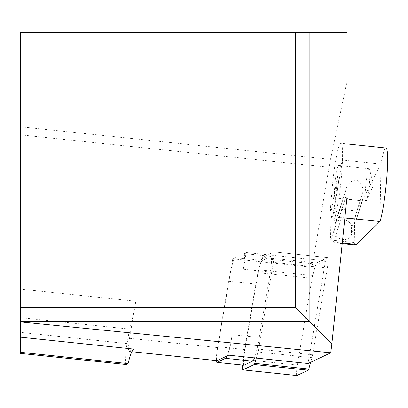 <?xml version="1.0" encoding="UTF-8"?>
<svg xmlns="http://www.w3.org/2000/svg" width="408" height="408" viewBox="0 0 408 408"><rect width="100%" height="100%" fill="white"/><g stroke="black" fill="none" stroke-linecap="round" stroke-linejoin="round"><path stroke-width="0.31" stroke-dasharray="2.04 1.53" d="M243.984 253.567A10.312 1.076 96 0 1 244.055 253.552A10.312 1.076 96 0 1 244.438 258.886A10.312 1.076 96 0 1 243.331 269.244L246.172 252.537L243.984 253.567L271.014 256.408A10.312 1.076 96 0 1 271.085 256.392A10.312 1.076 96 0 1 271.473 261.727A10.312 1.076 96 0 1 270.361 272.085L259.238 337.533L232.208 334.693L228.725 355.184M271.014 256.408L262.451 260.442L235.421 257.601A50.709 5.299 -84 0 0 230.658 271.106L232.739 258.866L312.049 267.204L325.482 260.87L246.172 252.537M235.421 257.601L232.739 258.866M270.361 272.085L243.331 269.244M325.482 260.87L308.035 363.523M217 360.647A8.594 0.898 96 0 1 217.658 347.59L230.658 271.106A50.709 5.299 -84 0 0 228.725 281.24L217.602 346.688A10.312 1.076 96 0 0 216.464 360.606M133.814 349.105L128.964 351.395A8.594 0.898 96 0 1 128.903 351.405A8.594 0.898 96 0 1 128.586 346.958A8.594 0.898 96 0 1 129.509 338.329L135.813 301.247L20.4 289.114L20.4 32.451L346.989 32.451L346.989 81.722L330.526 159.38A42.973 4.493 -84 0 0 329.032 167.285L312.049 267.204M126.016 364.482A13.75 1.438 96 0 1 127.067 343.592L129.535 329.098L20.4 317.628L20.4 289.114M20.4 353.379L20.4 352.288M20.4 337.186L20.4 317.628M129.535 329.098A73.052 7.635 -84 0 0 135.813 301.247M346.989 197.329L346.989 81.722M20.4 307.474L295.423 307.474L295.423 32.451M335.952 218.168A38.673 4.044 -84 0 0 337.085 220.646A38.673 4.044 -84 0 0 337.375 220.585L340.124 219.734L341.715 217.489L333.413 242.112A6.875 0.719 96 0 1 333.04 242.719A6.875 0.719 96 0 1 332.969 242.673A6.875 0.719 96 0 1 332.75 240.22L333.152 216.862A6.875 0.719 96 0 1 333.989 208.544L342.705 160.048L338.201 172.497A38.673 4.044 -84 0 0 336.462 188.496L335.101 204.27A10.741 1.122 -84 0 0 334.958 212.512L335.952 218.168L331.699 217.719L330.71 212.068A10.741 1.122 96 0 1 330.852 203.827L332.214 188.052A38.673 4.044 -84 0 1 340.92 143.274L346.989 143.912M331.699 217.719A38.673 4.044 -84 0 0 332.836 220.203A38.673 4.044 -84 0 0 340.899 182.162A38.673 4.044 -84 0 0 340.92 143.274M227.123 355.939A50.709 5.299 -84 0 0 232.208 334.693M379.965 221.513L380.955 164.067A38.673 4.044 96 0 1 385.973 148.012M355.235 245.055L354.297 242.485L354.7 219.127L356.883 210.946L380.955 164.067L342.705 160.048M334.601 232.024L335.284 234.779L336.146 236.064L338.727 238.175L342.057 239.389L345.571 239.491L347.203 239.114L349.88 237.578L351.39 235.248L351.579 225.818L350.197 223.166L349.029 222.018L346.01 220.32L342.511 219.647L340.772 219.744L337.681 220.764L336.462 221.651L334.948 223.987L334.601 232.024L345.984 196.187L347.075 198.176L349.202 199.211L357.944 200.374L361.677 200.257L362.901 199.007L363.11 189.939L362.263 186.385L360.8 183.631L358.765 181.473L357.214 180.606L355.251 180.254L353.282 180.596L350.804 181.907L348.305 184.334L346.795 186.849L346.096 189.582L345.984 196.187M338.201 172.497L331.505 209.768A4.299 0.449 -84 0 0 330.98 214.97L330.582 238.328A4.299 0.449 -84 0 0 330.715 239.858A4.299 0.449 -84 0 0 330.99 239.506L337.375 220.585M367.338 197.518A16.33 1.709 -84 0 0 369.556 181.871A16.33 1.709 -84 0 0 369.679 169.468A16.33 1.709 -84 0 0 369.26 168.723A16.33 1.709 -84 0 0 367.766 172.406A16.33 1.709 -84 0 0 365.374 190.347A16.33 1.709 -84 0 0 365.843 201.2A16.33 1.709 -84 0 0 366.41 200.563A16.33 1.709 -84 0 0 367.338 197.518M338.594 181.739A16.33 1.709 96 0 1 335.172 197.977A16.33 1.709 96 0 1 334.698 187.124A16.33 1.709 96 0 1 337.095 169.182A16.33 1.709 96 0 1 338.584 165.5A16.33 1.709 96 0 1 338.594 181.739M243.841 365.191A10.312 1.076 96 0 1 244.632 349.529L255.755 284.08L228.725 281.24M254.51 357.898A50.709 5.299 -84 0 0 259.238 337.533M262.451 260.442A50.709 5.299 -84 0 0 255.755 284.08M242.668 365.089A6.875 0.719 96 0 1 243.336 359.412L258.086 272.641A8.594 0.898 96 0 1 258.687 269.805L261.905 258.448A8.594 0.898 96 0 1 262.441 257.275L273.793 251.925A6.875 0.719 96 0 1 273.839 251.915A6.875 0.719 96 0 1 274.094 255.474A6.875 0.719 96 0 1 273.355 262.38L258.606 349.151A8.594 0.898 96 0 1 258.004 351.987L256.28 358.081M296.789 375.528A6.875 0.719 96 0 1 297.315 365.089L312.064 278.317A8.594 0.898 96 0 1 312.666 275.482L315.884 264.119A8.594 0.898 96 0 1 316.419 262.951L327.772 257.601A6.875 0.719 96 0 1 327.818 257.591A6.875 0.719 96 0 1 328.073 261.145A6.875 0.719 96 0 1 327.333 268.051L312.584 354.822A8.594 0.898 96 0 1 311.982 357.658L310.677 362.279M128.964 351.395L131.876 351.701M129.509 338.329L217.658 347.59M127.067 343.592L20.4 332.382M20.4 126.786L330.526 159.38M20.4 134.844L329.032 167.285M354.297 242.485L332.75 240.22L330.582 238.328M354.7 219.127L333.152 216.862L330.98 214.97M344.872 217.821L341.715 217.489M336.462 188.496L332.214 188.052M342.271 243.041L333.413 242.112L330.99 239.506M356.883 210.946L333.989 208.544L331.505 209.768M330.852 203.827L335.101 204.27M330.71 212.068L334.958 212.512M363.008 197.977L351.625 233.815M363.125 191.367L351.742 227.205M346.096 189.582L334.713 225.415M244.632 349.529L217.602 346.688M327.772 257.601L273.793 251.925M327.333 268.051L273.355 262.38M312.584 354.822L258.606 349.151M311.982 357.658L258.004 351.987M297.315 365.089L243.336 359.412M312.064 278.317L258.086 272.641M312.666 275.482L258.687 269.805M315.884 264.119L261.905 258.448M316.419 262.951L262.441 257.275M131.871 351.716L128.903 351.405M332.836 220.203L337.085 220.646M333.04 242.719L342.205 243.683M366.41 200.563L373.432 185.579L369.679 169.468M335.172 197.977L352.92 199.844M357.944 200.374L365.843 201.2M338.584 165.5L369.26 168.723M346.458 187.746L334.958 223.951M362.901 199.007L351.38 235.278M330.715 239.858L332.969 242.673M244.055 253.552L271.085 256.392M273.839 251.915L327.818 257.591"/><path stroke-width="0.61" d="M225.507 358.331L216.944 362.365A10.312 1.076 96 0 1 216.877 362.38L243.907 365.221A10.312 1.076 96 0 0 243.979 365.206L252.542 361.172L225.507 358.331A50.709 5.299 -84 0 0 227.123 355.939L228.725 355.184L308.035 363.523L330.76 352.808L20.4 321.922L20.4 353.41L126.194 364.502A13.75 1.438 96 0 1 126.103 364.517A13.75 1.438 96 0 1 126.016 364.482M227.123 355.939L217.112 360.657A8.594 0.898 96 0 1 217.056 360.667A8.594 0.898 96 0 1 217 360.647M133.814 349.105A73.052 7.635 -84 0 0 128.092 363.605L20.4 352.288L20.4 337.186L133.814 349.105M128.092 363.605L126.194 364.502M330.76 352.808L331.862 343.913L309.152 321.203L20.4 321.203L20.4 321.922M295.423 32.451L20.4 32.451L20.4 307.474L295.423 307.474L295.423 32.451L346.989 32.451L346.989 197.329L331.862 343.913M309.152 32.451L309.152 321.203L295.423 307.474M20.4 321.203L20.4 307.474M346.989 143.912L385.973 148.012A38.673 4.044 96 0 1 386.733 178.561A38.673 4.044 96 0 1 379.965 221.513L356.306 244.519L355.235 245.055M216.877 362.38A10.312 1.076 96 0 1 216.464 360.606M252.542 361.172A50.709 5.299 -84 0 0 254.51 357.898M256.28 358.081L254.786 363.344A8.594 0.898 96 0 1 254.255 364.517L242.903 369.867A6.875 0.719 96 0 1 242.852 369.877A6.875 0.719 96 0 1 242.668 365.089M310.677 362.279L308.764 369.016A8.594 0.898 96 0 1 308.234 370.189L296.876 375.538A6.875 0.719 96 0 1 296.83 375.549A6.875 0.719 96 0 1 296.789 375.528M131.876 351.701L217.112 360.657M379.965 221.513L344.872 217.821M356.306 244.519L342.271 243.041M243.979 365.206L216.944 362.365M308.764 369.016L254.786 363.344M308.234 370.189L254.255 364.517M296.876 375.538L242.903 369.867M217.056 360.667L131.871 351.716M20.4 353.41L126.103 364.517M342.205 243.683L355.485 245.081M242.852 369.877L296.83 375.549"/></g></svg>
